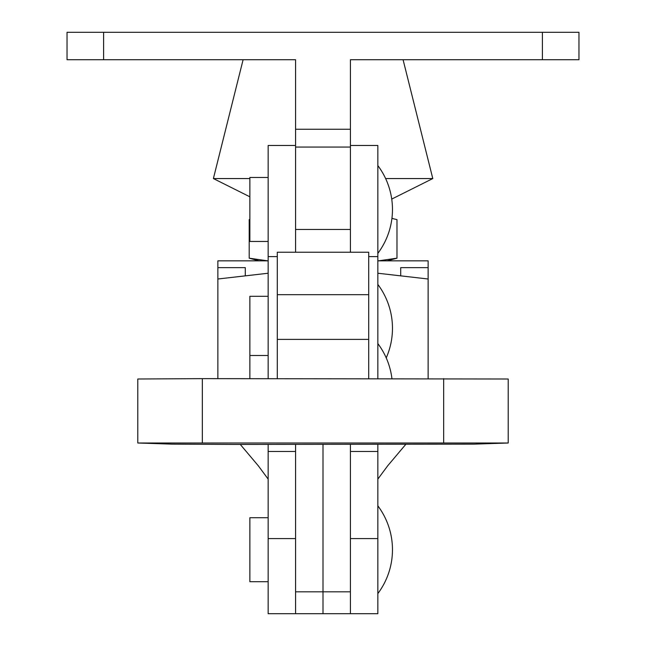 <?xml version="1.0" encoding="UTF-8"?>
<svg xmlns="http://www.w3.org/2000/svg" width="646" height="646" viewBox="0 0 646 646"><rect width="100%" height="100%" fill="white"/><g stroke="black" fill="none" stroke-linecap="round" stroke-linejoin="round"><path stroke-width="0.97" d="M268.155 241.459L249.865 241.459L249.865 177.464L268.155 177.464M268.155 444.432L268.155 613.7L295.577 613.7L295.577 538.594L268.155 538.594M377.845 165.586A73.135 73.135 0 0 1 377.845 253.345M377.845 343.599A73.135 73.135 0 0 1 391.936 378.637M350.423 252.231L350.423 145.471L377.845 145.471L377.845 378.637M377.845 444.432L377.845 451.473L350.423 451.473M295.577 252.231L295.577 145.471L268.155 145.471L268.155 378.637M249.865 378.637L249.865 296.304L268.155 296.304M268.155 581.707L249.865 581.707L249.865 517.712L268.155 517.712M377.845 505.834A73.135 73.135 0 0 1 377.845 593.585M377.845 284.426A73.135 73.135 0 0 1 386.219 357.892M377.845 538.594L350.423 538.594L350.423 613.7L377.845 613.7L377.845 451.473M268.155 273.234L217.872 279.007L217.872 378.637M240.28 444.432L258.343 465.839L268.155 479.106M217.872 279.007L217.872 267.638L245.294 267.638L245.294 275.858M400.706 275.858L400.706 267.638L428.128 267.638L428.128 260.839L377.845 260.839M377.845 273.234L428.128 279.007L428.128 378.637M377.845 479.106L387.657 465.839L405.72 444.432M428.128 279.007L428.128 267.638M217.872 267.638L217.872 260.839L268.155 260.839M542.398 32.3L578.961 32.3L578.961 59.723L542.398 59.723L542.398 32.3L67.039 32.3L67.039 59.723L295.577 59.723L295.577 229.459L350.423 229.459L350.423 147.07L295.577 147.07M67.039 59.723L67.039 32.3M542.398 59.723L350.423 59.723L350.423 147.07M578.961 59.723L578.961 32.3M391.734 199.089L432.788 178.562L385.63 178.562M249.865 196.804L213.39 178.562L249.865 178.562M243.106 59.723L213.39 178.562M403.08 59.723L432.788 178.562M249.865 219.43L249.203 219.608L249.203 258.182L267.67 260.839M378.508 260.839L396.983 258.182L393.285 259.094M391.928 218.413L396.983 219.608L396.983 258.182L387.083 260.839M391.944 218.259L393.285 218.703M137.792 443.003L137.792 379L202.335 378.637L508.208 379L508.208 443.003L137.792 443.003L171.828 444.133L235.427 444.432L474.172 444.133L508.208 443.003M350.423 444.432L350.423 591.817L323 591.817L323 444.432L323 613.7L323 591.817L295.577 591.817L295.577 444.432M350.423 591.817L350.423 613.7L295.577 613.7L295.577 591.817M277.296 378.637L277.296 252.231L368.704 252.231L368.704 378.637M377.845 256.607L368.704 256.607M268.155 256.607L277.296 256.607M103.602 59.723L103.602 32.3M295.577 129.248L350.423 129.248M443.665 378.637L443.665 442.647M202.335 378.637L202.335 442.647M277.296 339.4L368.704 339.4M277.296 294.673L368.704 294.673M268.155 451.473L295.577 451.473M249.865 355.486L268.155 355.486M259.103 260.839L249.203 258.182"/></g></svg>
